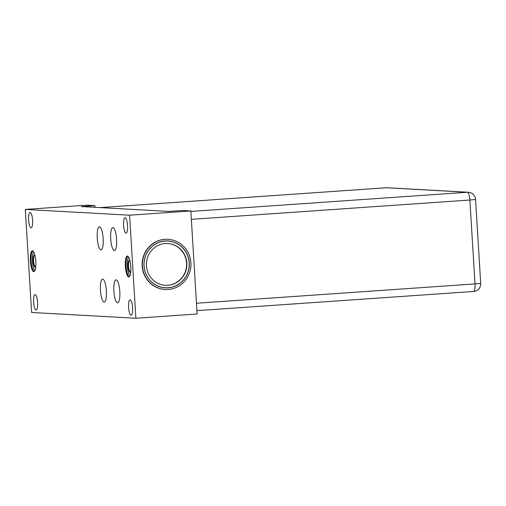 <?xml version="1.0" encoding="UTF-8"?>
<svg xmlns="http://www.w3.org/2000/svg" width="506" height="506" viewBox="0 0 506 506"><rect width="100%" height="100%" fill="white"/><g stroke="black" fill="none" stroke-linecap="round" stroke-linejoin="round"><path stroke-width="0.76" d="M157.189 210.768L159.94 210.926M121.351 208.788L124.109 208.94M165.127 239.344A25.123 24.282 -86.8 0 1 168.049 239.319A25.123 24.282 -86.8 0 1 190.939 264.24A25.123 24.282 -86.8 0 1 168.188 289.47A25.123 24.282 -86.8 0 1 165.266 289.495A25.123 24.282 -86.8 0 1 142.376 264.575A25.123 24.282 -86.8 0 1 165.127 239.344M168.049 239.319L167.777 239.306A25.123 24.282 93.2 0 0 164.855 239.325A25.123 24.282 93.2 0 0 142.11 264.562A25.123 24.282 93.2 0 0 165 289.476L165.266 289.495M168.093 287.838A23.485 22.694 -86.8 0 1 165.361 287.857A23.485 22.694 -86.8 0 1 143.963 264.568A23.485 22.694 -86.8 0 1 165.222 240.976A23.485 22.694 -86.8 0 1 167.954 240.957A23.485 22.694 -86.8 0 1 189.352 264.246A23.485 22.694 -86.8 0 1 168.093 287.838M165.563 287.762A23.485 22.694 -86.8 0 1 164.38 287.781M33.643 302.177A7.71 1.967 -94 0 0 36.154 309.982A7.71 1.967 -94 0 0 37.602 302.398A7.71 1.967 -94 0 0 35.091 294.593A7.71 1.967 -94 0 0 33.643 302.177M30.423 261.058A10.468 2.669 -94 0 0 34.509 271.235A10.468 2.669 -94 0 0 35.799 261.355A10.468 2.669 -94 0 0 33.118 251.09A10.468 2.669 -94 0 0 30.423 261.058M33.282 251.267A10.12 2.581 -94 0 0 32.745 251.09A10.12 2.581 -94 0 0 30.847 261.039A10.12 2.581 -94 0 0 34.149 271.279A10.12 2.581 -94 0 0 34.655 271.033M35.774 266.377A5.964 1.524 86 0 1 35.528 266.807A5.964 1.524 86 0 1 33.194 261.014A5.964 1.524 86 0 1 34.731 255.328A5.964 1.524 86 0 1 35.034 255.72M34.901 255.524A5.617 1.436 -94 0 0 34.674 255.467A5.617 1.436 -94 0 0 33.617 260.995A5.617 1.436 -94 0 0 35.452 266.681A5.617 1.436 -94 0 0 35.667 266.592M125.387 266.32A10.468 2.669 -94 0 0 129.473 276.491A10.468 2.669 -94 0 0 130.763 266.618A10.468 2.669 -94 0 0 128.075 256.346A10.468 2.669 -94 0 0 125.387 266.32M128.246 256.523A10.12 2.581 -94 0 0 127.708 256.352A10.12 2.581 -94 0 0 125.811 266.301A10.12 2.581 -94 0 0 129.112 276.542A10.12 2.581 -94 0 0 129.618 276.295M130.738 271.64A5.964 1.524 86 0 1 130.485 272.07A5.964 1.524 86 0 1 128.157 266.27A5.964 1.524 86 0 1 129.694 260.59A5.964 1.524 86 0 1 129.998 260.982M129.865 260.78A5.617 1.436 -94 0 0 129.637 260.729A5.617 1.436 -94 0 0 128.581 266.251A5.617 1.436 -94 0 0 130.415 271.937A5.617 1.436 -94 0 0 130.63 271.855M123.578 225.278A7.71 1.967 -94 0 0 126.095 233.083A7.71 1.967 -94 0 0 127.537 225.499A7.71 1.967 -94 0 0 125.026 217.694A7.71 1.967 -94 0 0 123.578 225.278M128.606 307.439A7.71 1.967 -94 0 0 131.117 315.238A7.71 1.967 -94 0 0 132.566 307.654A7.71 1.967 -94 0 0 130.055 299.856A7.71 1.967 -94 0 0 128.606 307.439M28.614 220.021A7.71 1.967 -94 0 0 31.132 227.82A7.71 1.967 -94 0 0 32.58 220.243A7.71 1.967 -94 0 0 30.063 212.438A7.71 1.967 -94 0 0 28.614 220.021M97.253 238.174A11.518 2.941 -94 0 0 101.004 249.831A11.518 2.941 -94 0 0 103.167 238.503A11.518 2.941 -94 0 0 99.41 226.852A11.518 2.941 -94 0 0 97.253 238.174M110.694 238.921A11.518 2.941 -94 0 0 114.445 250.571A11.518 2.941 -94 0 0 116.608 239.249A11.518 2.941 -94 0 0 112.851 227.599A11.518 2.941 -94 0 0 110.694 238.921M113.888 291.159A11.518 2.941 -94 0 0 117.645 302.809A11.518 2.941 -94 0 0 119.802 291.488A11.518 2.941 -94 0 0 116.051 279.831A11.518 2.941 -94 0 0 113.888 291.159M100.447 290.412A11.518 2.941 -94 0 0 104.198 302.063A11.518 2.941 -94 0 0 106.361 290.741A11.518 2.941 -94 0 0 102.604 279.091A11.518 2.941 -94 0 0 100.447 290.412M25.3 209.427L129.58 215.202L135.88 318.249L31.6 312.474L25.3 209.427L86.558 205.177L94.875 205.638L94.976 207.327M94.875 205.638L81.409 206.575L169.055 211.426L182.521 210.496L190.838 210.958L197.138 313.998L135.88 318.249M166.98 240.926A23.485 22.694 -86.8 0 1 168.15 241.077M129.58 215.202L190.838 210.958M167.644 243.494A20.936 20.234 -86.8 0 1 172.691 244.487A20.936 20.234 -86.8 0 1 186.246 268.155A20.936 20.234 -86.8 0 1 165.329 285.302M172.963 244.499A20.936 20.234 -86.8 0 1 186.499 268.237A20.936 20.234 -86.8 0 1 165.462 285.308A20.936 20.234 -86.8 0 1 160.282 284.309A20.936 20.234 -86.8 0 1 146.746 260.571A20.936 20.234 -86.8 0 1 167.777 243.5A20.936 20.234 -86.8 0 1 172.963 244.499M159.542 286.63A23.377 22.593 -86.8 0 1 145.165 257.162A23.377 22.593 -86.8 0 1 173.703 242.178A23.377 22.593 -86.8 0 1 188.08 271.646A23.377 22.593 -86.8 0 1 159.542 286.63M196.48 303.239L475.007 283.917L469.878 200.022L191.35 219.338M386.148 187.764A7.679 1.961 86 0 1 386.211 187.758A7.679 1.961 86 0 1 386.274 187.758A7.679 7.419 93.2 0 1 387.166 187.751L468.328 192.248A7.679 7.679 0 0 1 475.57 199.44L469.878 200.022A7.679 1.961 -94 0 0 467.436 192.255L386.274 187.758L100.068 207.605M190.863 211.432L467.436 192.255A7.679 7.419 93.2 0 1 468.328 192.248M473.508 291.469A7.679 1.961 86 0 0 473.572 291.469A7.679 1.961 86 0 0 475.007 283.917L480.7 283.341L475.57 199.44M34.282 271.26A10.12 2.581 86 0 1 31.119 261.02A10.12 2.581 86 0 1 32.884 251.096M33.839 252.121A9.07 2.315 -94 0 0 32.397 260.969A9.07 2.315 -94 0 0 35.091 270.109M129.245 276.516A10.12 2.581 86 0 1 126.083 266.282A10.12 2.581 86 0 1 127.847 256.352M128.802 257.383A9.07 2.315 -94 0 0 127.36 266.226A9.07 2.315 -94 0 0 130.055 275.365M387.166 187.751A7.679 7.679 0 0 0 386.211 187.758L100.036 207.605M196.935 310.652L473.572 291.469A7.679 7.679 0 0 0 480.7 283.341"/></g></svg>
